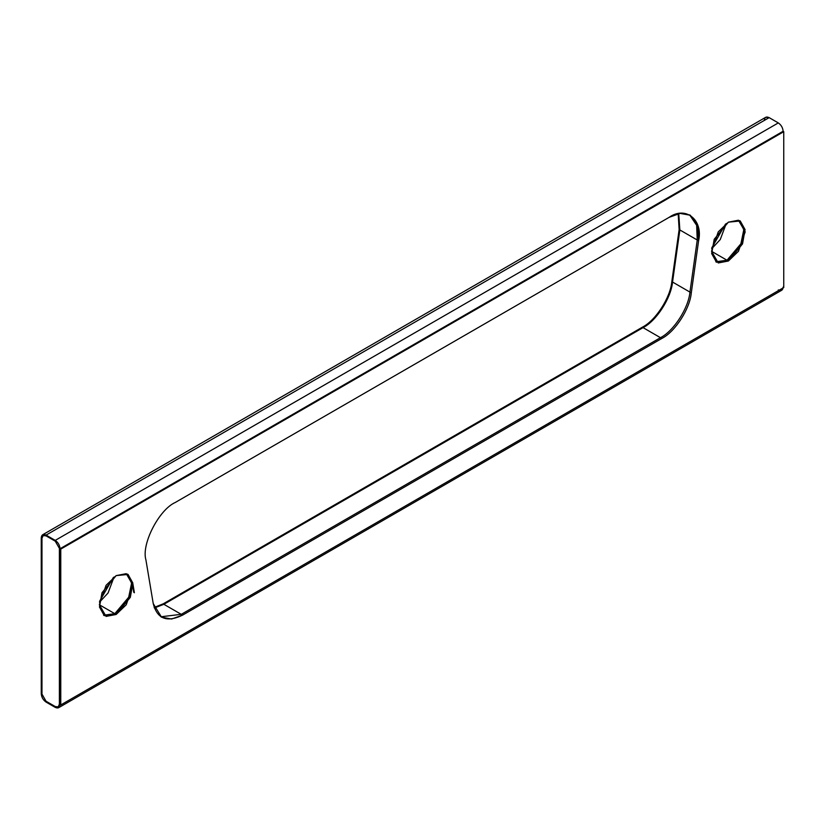 <?xml version="1.0" encoding="UTF-8"?>
<svg xmlns="http://www.w3.org/2000/svg" width="825" height="825" viewBox="0 0 825 825"><rect width="100%" height="100%" fill="white"/><g stroke="black" fill="none" stroke-linecap="round" stroke-linejoin="round"><path stroke-width="1.24" d="M116.16 614.47L130.329 597.341L132.856 583.048L128.061 574.437L116.16 575.613L126.256 573.674L132.98 585.327L126.256 604.756L116.16 614.47L106.064 616.409L99.34 604.756L106.064 585.327L116.16 575.613L101.991 592.742L99.464 607.035L104.259 615.646L116.16 614.47M127.71 574.252L132.227 583.11L129.515 597.279L115.49 614.078L129.515 597.279L132.227 583.11L127.71 574.252M728.362 261.02L742.531 243.891L745.068 229.597L740.262 220.987L728.362 222.162L738.458 220.223L745.181 231.877L738.458 251.305L728.362 261.02L718.266 262.958L711.542 251.305L718.266 231.877L728.362 222.162L714.202 239.291L711.666 253.584L716.471 262.195L728.362 261.02M739.912 220.801L744.428 229.659L741.716 243.829L727.691 260.628L741.716 243.829L744.428 229.659L739.912 220.801M725.505 224.091L711.779 247.871L725.505 224.091M113.303 577.541L99.578 601.322L113.303 577.541M114.056 576.984L108.044 593.02L99.474 602.24L108.044 593.02L114.056 576.984M99.34 604.756L114.809 613.687L128.7 597.217L131.588 583.182L127.359 574.087L131.588 583.182L128.7 597.217L114.809 613.687L103.61 615.223L114.809 613.687L99.34 604.756M127.679 574.231L131.66 583.553L128.607 597.506L114.809 613.748L115.49 614.13L114.809 613.748L128.607 597.506L131.66 583.553L127.679 574.231M726.258 223.534L720.246 239.57L711.676 248.789L720.246 239.57L726.258 223.534M711.542 251.305L727.011 260.236L740.902 243.767L743.789 229.732L739.561 220.626L743.789 229.732L740.902 243.767L727.011 260.236L715.811 261.772L727.011 260.236L711.542 251.305M739.881 220.78L743.861 230.103L740.809 244.056L727.011 260.298L727.691 260.679L727.011 260.298L740.809 244.056L743.861 230.103L739.881 220.78M60.772 549.089L60.772 704.952L783.75 287.543L783.75 131.691L60.772 549.089L60.05 548.728L60.05 704.581L60.101 548.708L783.121 131.268L783.75 131.691L783.75 287.543L60.772 704.952L60.772 549.089L783.75 131.691L783.08 131.299L60.101 548.708L60.101 704.56L60.05 548.728C59.74 545.201 58.132 542.417 55.234 540.385L46.066 535.095C43.168 533.765 41.559 534.693 41.25 537.879L41.25 693.732L41.25 537.879L42.663 534.755L46.066 535.095L55.234 540.385L778.305 122.915C781.213 124.946 782.822 127.731 783.121 131.268L783.121 131.268C782.822 127.731 781.213 124.946 778.305 122.915L769.148 117.635L778.305 122.915L55.234 540.385C58.132 542.417 59.74 545.201 60.05 548.728L60.772 549.089M698.6 240.828L691.288 292.927C689.855 308.942 675.056 331.815 661.856 338.436L182.665 615.089C166.97 622.741 157.162 618.905 153.233 603.57L145.922 559.917C141.157 544.387 158.947 509.654 175.354 502.425L669.168 217.326C685.585 205.6 703.364 219.811 698.6 240.828L697.249 240.054L689.937 292.143C688.504 308.158 673.716 331.031 660.505 337.652L181.314 614.316L160.865 616.78L181.314 614.316L182.665 615.089L181.314 614.316L660.505 337.652L661.856 338.436L660.505 337.652C673.716 331.031 688.504 308.158 689.937 292.143L691.288 292.927L689.937 292.143L697.249 240.054L698.6 240.828L697.878 225.668L690.298 215.232L680.068 213.407L669.168 217.326L175.354 502.425C158.947 509.654 141.157 544.387 145.922 559.917L153.233 603.57L161.535 617.183L171.569 619.028L182.665 615.089L661.856 338.436C675.056 331.815 689.855 308.942 691.288 292.927L698.6 240.828M103.929 615.44L115.49 614.078L103.929 615.44M716.131 261.989L727.691 260.628L716.131 261.989M716.1 261.968L727.011 260.298L716.1 261.968M689.618 214.861L696.651 225.328L697.249 240.054M678.748 213.613L679.852 229.958L697.3 240.034L679.852 229.958L672.54 282.047C671.096 298.093 656.288 321.007 643.057 327.638L163.866 604.292L154.358 607.994L163.866 604.292L181.314 614.367L163.866 604.292L643.057 327.638L660.505 337.714L643.057 327.638C656.288 321.007 671.096 298.093 672.54 282.047L689.989 292.122L672.54 282.047L679.852 229.958L678.748 213.613M134.382 592.752L132.959 584.203L134.382 592.752M679.8 229.979L672.488 282.067C671.055 298.083 656.257 320.956 643.057 327.577L163.866 604.24L154.337 607.942L163.866 604.24L643.057 327.577C656.257 320.956 671.055 298.083 672.488 282.067L679.8 229.979L678.697 213.623L679.8 229.979L679.13 229.587L678.181 213.727L679.13 229.587L679.8 229.979M103.898 615.419L114.809 613.748L103.898 615.419M41.972 694.093L41.972 538.24L41.92 694.124L46.066 701.302L41.972 694.093L46.066 701.302L55.234 706.592L58.163 706.881L55.234 706.592L46.117 701.271L55.275 706.561L58.183 706.87L59.379 704.199L59.379 548.336L55.234 541.159L46.066 535.868L43.137 535.58L41.92 538.271L43.168 535.569L41.972 538.24L41.972 694.093M671.818 281.676L679.13 229.587L671.818 281.676L672.488 282.067L671.818 281.676C670.374 297.701 655.586 320.574 642.386 327.185C655.586 320.574 670.374 297.701 671.818 281.676M132.907 587.235L133.753 592.319L132.907 587.235M154.172 607.447L163.195 603.848L642.386 327.185L643.057 327.577L642.386 327.185L163.195 603.848L163.866 604.24L163.195 603.848L154.172 607.447M783.121 287.121C782.822 290.307 781.213 291.235 778.305 289.905M764.321 120.419C764.631 117.233 766.239 116.304 769.148 117.635L46.066 535.095L769.148 117.635L765.734 117.294L42.663 534.755M55.234 707.365L46.066 702.085L55.234 707.365C58.132 708.696 59.74 707.768 60.05 704.581L58.637 707.706L55.234 707.365M41.25 693.732C41.559 697.269 43.168 700.054 46.066 702.085C43.168 700.054 41.559 697.269 41.25 693.732M55.234 706.592L46.066 701.302L41.92 694.124L41.92 538.271C42.188 535.528 43.57 534.734 46.066 535.868L55.234 541.159L59.379 548.336L59.379 704.199C59.111 706.932 57.729 707.726 55.234 706.592M58.637 707.706L781.708 290.245L783.069 287.935M60.101 704.56L60.772 704.952L60.101 704.56"/></g></svg>
